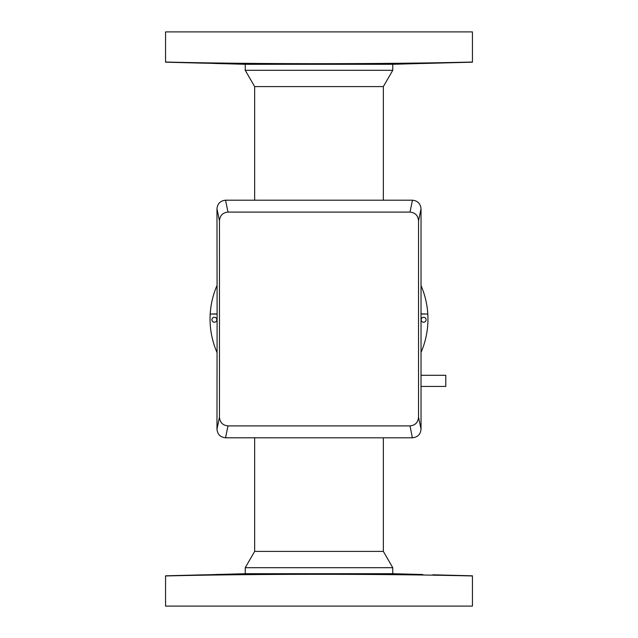 <?xml version="1.0" encoding="UTF-8"?>
<svg xmlns="http://www.w3.org/2000/svg" width="638" height="638" viewBox="0 0 638 638"><rect width="100%" height="100%" fill="white"/><g stroke="black" fill="none" stroke-linecap="round" stroke-linejoin="round"><path stroke-width="0.96" d="M245.247 70.308L245.247 64.294L165.553 62.038C254.737 64.231 383.486 64.231 472.447 62.038L392.753 64.294L392.753 70.308L383.35 86.601L254.65 86.601L245.247 70.308L392.753 70.308M422.787 574.519L392.753 573.706L245.247 573.706L245.247 567.692L392.753 567.692L392.753 573.706M215.213 63.481L220.102 63.625M221.306 63.656L222.479 63.696M416.861 63.656L417.324 63.64M422.787 63.481L472.447 62.181M245.247 567.692L254.65 551.399L383.35 551.399L392.753 567.692M245.247 64.294L392.753 64.294M383.35 551.399L383.35 437.804M383.35 200.196L383.35 86.601M254.65 551.399L254.65 437.804M254.65 200.196L254.65 86.601M245.247 573.706L165.553 575.962C254.737 573.769 383.486 573.769 472.447 575.962L432.851 574.79L472.447 575.819M165.553 575.962L165.553 606.1L472.447 606.1L472.447 575.962M416.861 574.344L417.324 574.36M418.353 574.391L420.649 574.455M205.149 574.79L165.553 575.819M215.213 574.519L220.102 574.375M221.306 574.344L222.479 574.304M165.553 62.038L165.553 31.9L472.447 31.9L472.447 62.038M205.149 63.21L165.553 62.181M214.376 322.214A2.472 2.472 0 0 1 211.904 319.742A2.472 2.472 0 0 1 214.376 317.269A2.472 2.472 0 0 1 216.856 319.742A2.472 2.472 0 0 1 214.376 322.214M423.624 322.214A2.472 2.472 0 0 1 421.144 319.742A2.472 2.472 0 0 1 423.624 317.269A2.472 2.472 0 0 1 426.096 319.742A2.472 2.472 0 0 1 423.624 322.214M216.976 429.207L219.464 417.196C219.911 422.452 222.758 425.355 228.005 425.905L225.525 437.796C220.341 437.229 217.486 434.366 216.976 429.207L217.103 313.88L210.197 314.048A84.152 84.152 0 0 0 216.976 352.415M216.976 314.048L210.197 314.048M216.976 285.585C213.076 294.628 210.827 304.055 210.213 313.88M217.103 313.88L216.976 208.793C217.478 203.642 220.333 200.779 225.525 200.204L228.005 212.095C222.766 212.629 219.919 215.532 219.464 220.804L216.976 208.793M219.464 417.196L219.464 220.804M421.024 208.793L418.536 220.804C418.089 215.548 415.242 212.645 409.995 212.095L412.475 200.204C417.659 200.771 420.514 203.634 421.024 208.793L421.032 375.303M418.536 220.804L418.536 417.196L421.032 429.135L421.032 386.445M228.005 425.905L409.995 425.905C415.234 425.371 418.081 422.468 418.536 417.196M225.525 437.796L412.363 437.804L409.995 425.905M412.475 200.204L225.525 200.204M409.995 212.095L228.005 212.095M421.024 429.207C420.522 434.358 417.667 437.221 412.475 437.796M421.032 352.415A84.152 84.152 0 0 0 427.803 314.048L420.897 313.88M427.787 313.88C427.173 304.055 424.924 294.628 421.032 285.585M427.803 314.048L421.032 314.048M421.016 375.303L421.016 386.445L445.779 386.445L445.779 375.303L421.016 375.303"/></g></svg>
